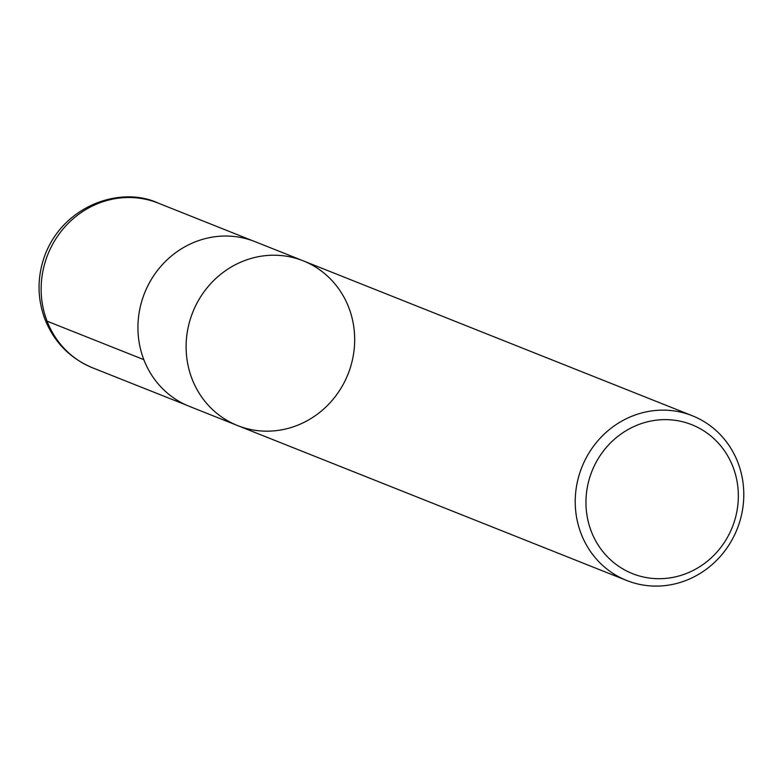 <?xml version="1.0" encoding="UTF-8"?>
<svg xmlns="http://www.w3.org/2000/svg" width="781" height="781" viewBox="0 0 781 781"><rect width="100%" height="100%" fill="white"/><g stroke="black" fill="none" stroke-linecap="round" stroke-linejoin="round"><path stroke-width="1.17" d="M591.305 531.431A80.15 75.552 -68.3 0 1 673.281 420.08A80.15 75.552 -68.3 0 1 721.869 545.997A80.15 75.552 -68.3 0 1 591.305 531.431M581.142 533.804A88.663 83.577 -68.3 0 1 600.589 437.76A88.663 83.577 -68.3 0 1 692.308 415.746A88.663 83.577 -68.3 0 1 737.879 462.44A88.663 83.577 -68.3 0 1 718.432 558.483A88.663 83.577 -68.3 0 1 626.713 580.488A88.663 83.577 -68.3 0 1 581.142 533.804M303.194 260.825A88.663 83.577 111.7 0 0 192.751 312.283A88.663 83.577 111.7 0 0 237.6 425.567A88.663 83.577 -68.3 0 1 192.751 312.283A88.663 83.577 -68.3 0 1 303.194 260.825A88.663 83.577 -68.3 0 1 348.765 307.509A88.663 83.577 -68.3 0 1 329.318 403.552A88.663 83.577 -68.3 0 1 237.6 425.567L189.422 406.384A88.663 83.577 -68.3 0 1 143.85 359.699A88.663 83.577 -68.3 0 1 163.297 263.646A88.663 83.577 -68.3 0 1 255.016 241.641L692.308 415.746M143.831 359.65L47.065 321.167L45.396 316.432M47.065 321.167A88.663 83.577 -68.3 0 1 66.531 225.104A88.663 83.577 -68.3 0 1 158.27 203.128C120.499 185.478 62.91 205.618 44.556 256.197C37.088 277.401 37.224 298.449 44.976 319.351C54.201 342.244 70.105 358.42 92.675 367.861A88.663 83.577 -68.3 0 1 47.065 321.167M626.713 580.488L237.6 425.567M252.312 240.626L158.27 203.128M186.757 405.261L92.675 367.861"/></g></svg>
